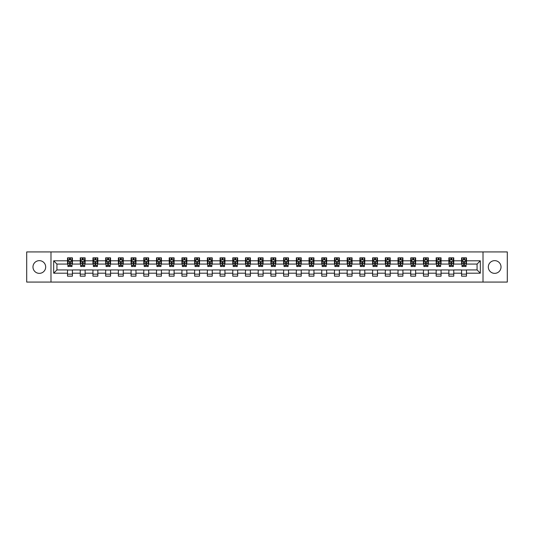 <?xml version="1.0" encoding="UTF-8"?>
<svg xmlns="http://www.w3.org/2000/svg" width="534" height="534" viewBox="0 0 534 534"><rect width="100%" height="100%" fill="white"/><g stroke="black" fill="none" stroke-linecap="round" stroke-linejoin="round"><path stroke-width="0.8" d="M494.671 260.645A6.355 6.355 0 0 0 488.316 267A6.355 6.355 0 0 0 494.671 273.355A6.355 6.355 0 0 0 501.026 267A6.355 6.355 0 0 0 494.671 260.645M39.329 260.645A6.355 6.355 0 0 0 32.974 267A6.355 6.355 0 0 0 39.329 273.355A6.355 6.355 0 0 0 45.684 267A6.355 6.355 0 0 0 39.329 260.645M483.016 282.072L507.3 282.072L507.3 251.928L483.016 251.928L483.016 282.072L50.984 282.072L50.984 251.928L26.7 251.928L26.7 282.072L50.984 282.072M483.016 251.928L50.984 251.928M466.476 260.806L466.476 257.835L461.59 257.835L461.59 260.806L453.766 260.806L453.766 257.835L448.874 257.835L448.874 260.806L441.051 260.806L441.051 257.835L436.165 257.835L436.165 260.806L428.341 260.806L428.341 257.835L423.449 257.835L423.449 260.806L415.632 260.806L415.632 257.835L410.739 257.835L410.739 260.806L402.916 260.806L402.916 257.835L398.03 257.835L398.03 260.806L390.207 260.806L390.207 257.835L385.314 257.835L385.314 260.806L377.491 260.806L377.491 257.835L372.605 257.835L372.605 260.806L364.782 260.806L364.782 257.835L359.896 257.835L359.896 260.806L352.073 260.806L352.073 257.835L347.18 257.835L347.18 260.806L339.357 260.806L339.357 257.835L334.471 257.835L334.471 260.806L326.648 260.806L326.648 257.835L321.755 257.835L321.755 260.806L313.939 260.806L313.939 257.835L309.046 257.835L309.046 260.806L301.223 260.806L301.223 257.835L296.337 257.835L296.337 260.806L288.514 260.806L288.514 257.835L283.621 257.835L283.621 260.806L275.798 260.806L275.798 257.835L270.912 257.835L270.912 260.806L263.088 260.806L263.088 257.835L258.202 257.835L258.202 260.806L250.379 260.806L250.379 257.835L245.486 257.835L245.486 260.806L237.663 260.806L237.663 257.835L232.777 257.835L232.777 260.806L224.954 260.806L224.954 257.835L220.061 257.835L220.061 260.806L212.245 260.806L212.245 257.835L207.352 257.835L207.352 260.806L199.529 260.806L199.529 257.835L194.643 257.835L194.643 260.806L186.82 260.806L186.82 257.835L181.927 257.835L181.927 260.806L174.104 260.806L174.104 257.835L169.218 257.835L169.218 260.806L161.395 260.806L161.395 257.835L156.509 257.835L156.509 260.806L148.686 260.806L148.686 257.835L143.793 257.835L143.793 260.806L135.97 260.806L135.97 257.835L131.084 257.835L131.084 260.806L123.261 260.806L123.261 257.835L118.368 257.835L118.368 260.806L110.551 260.806L110.551 257.835L105.659 257.835L105.659 260.806L97.835 260.806L97.835 257.835L92.949 257.835L92.949 260.806L85.126 260.806L85.126 257.835L80.234 257.835L80.234 260.806L72.41 260.806L72.41 257.835L67.524 257.835L67.524 260.806L53.674 260.806L53.674 273.194L56.931 269.93L67.524 269.93L67.524 276.165L72.41 276.165L72.41 269.93L80.234 269.93L80.234 276.165L85.126 276.165L85.126 269.93L92.949 269.93L92.949 276.165L97.835 276.165L97.835 269.93L105.659 269.93L105.659 276.165L110.551 276.165L110.551 269.93L118.368 269.93L118.368 276.165L123.261 276.165L123.261 269.93L131.084 269.93L131.084 276.165L135.97 276.165L135.97 269.93L143.793 269.93L143.793 276.165L148.686 276.165L148.686 269.93L156.509 269.93L156.509 276.165L161.395 276.165L161.395 269.93L169.218 269.93L169.218 276.165L174.104 276.165L174.104 269.93L181.927 269.93L181.927 276.165L186.82 276.165L186.82 269.93L194.643 269.93L194.643 276.165L199.529 276.165L199.529 269.93L207.352 269.93L207.352 276.165L212.245 276.165L212.245 269.93L220.061 269.93L220.061 276.165L224.954 276.165L224.954 269.93L232.777 269.93L232.777 276.165L237.663 276.165L237.663 269.93L245.486 269.93L245.486 276.165L250.379 276.165L250.379 269.93L258.202 269.93L258.202 276.165L263.088 276.165L263.088 269.93L270.912 269.93L270.912 276.165L275.798 276.165L275.798 269.93L283.621 269.93L283.621 276.165L288.514 276.165L288.514 269.93L296.337 269.93L296.337 276.165L301.223 276.165L301.223 269.93L309.046 269.93L309.046 276.165L313.939 276.165L313.939 269.93L321.755 269.93L321.755 276.165L326.648 276.165L326.648 269.93L334.471 269.93L334.471 276.165L339.357 276.165L339.357 269.93L347.18 269.93L347.18 276.165L352.073 276.165L352.073 269.93L359.896 269.93L359.896 276.165L364.782 276.165L364.782 269.93L372.605 269.93L372.605 276.165L377.491 276.165L377.491 269.93L385.314 269.93L385.314 276.165L390.207 276.165L390.207 269.93L398.03 269.93L398.03 276.165L402.916 276.165L402.916 269.93L410.739 269.93L410.739 276.165L415.632 276.165L415.632 269.93L423.449 269.93L423.449 276.165L428.341 276.165L428.341 269.93L436.165 269.93L436.165 276.165L441.051 276.165L441.051 269.93L448.874 269.93L448.874 276.165L453.766 276.165L453.766 269.93L461.59 269.93L461.59 276.165L466.476 276.165L466.476 269.93L477.069 269.93L477.069 264.07L466.476 264.07L466.476 260.806L480.326 260.806L480.326 273.194L466.476 273.194M461.59 273.194L453.766 273.194M448.874 273.194L441.051 273.194M436.165 273.194L428.341 273.194M423.449 273.194L415.632 273.194M410.739 273.194L402.916 273.194M398.03 273.194L390.207 273.194M385.314 273.194L377.491 273.194M372.605 273.194L364.782 273.194M359.896 273.194L352.073 273.194M347.18 273.194L339.357 273.194M334.471 273.194L326.648 273.194M321.755 273.194L313.939 273.194M309.046 273.194L301.223 273.194M296.337 273.194L288.514 273.194M283.621 273.194L275.798 273.194M270.912 273.194L263.088 273.194M258.202 273.194L250.379 273.194M245.486 273.194L237.663 273.194M232.777 273.194L224.954 273.194M220.061 273.194L212.245 273.194M207.352 273.194L199.529 273.194M194.643 273.194L186.82 273.194M181.927 273.194L174.104 273.194M169.218 273.194L161.395 273.194M156.509 273.194L148.686 273.194M143.793 273.194L135.97 273.194M131.084 273.194L123.261 273.194M118.368 273.194L110.551 273.194M105.659 273.194L97.835 273.194M92.949 273.194L85.126 273.194M80.234 273.194L72.41 273.194M67.524 273.194L53.674 273.194M461.59 260.806L461.59 264.07L453.766 264.07L453.766 260.806M448.874 260.806L448.874 264.07L441.051 264.07L441.051 260.806M436.165 260.806L436.165 264.07L428.341 264.07L428.341 260.806M423.449 260.806L423.449 264.07L415.632 264.07L415.632 260.806M410.739 260.806L410.739 264.07L402.916 264.07L402.916 260.806M398.03 260.806L398.03 264.07L390.207 264.07L390.207 260.806M385.314 260.806L385.314 264.07L377.491 264.07L377.491 260.806M372.605 260.806L372.605 264.07L364.782 264.07L364.782 260.806M359.896 260.806L359.896 264.07L352.073 264.07L352.073 260.806M347.18 260.806L347.18 264.07L339.357 264.07L339.357 260.806M334.471 260.806L334.471 264.07L326.648 264.07L326.648 260.806M321.755 260.806L321.755 264.07L313.939 264.07L313.939 260.806M309.046 260.806L309.046 264.07L301.223 264.07L301.223 260.806M296.337 260.806L296.337 264.07L288.514 264.07L288.514 260.806M283.621 260.806L283.621 264.07L275.798 264.07L275.798 260.806M270.912 260.806L270.912 264.07L263.088 264.07L263.088 260.806M258.202 260.806L258.202 264.07L250.379 264.07L250.379 260.806M245.486 260.806L245.486 264.07L237.663 264.07L237.663 260.806M232.777 260.806L232.777 264.07L224.954 264.07L224.954 260.806M220.061 260.806L220.061 264.07L212.245 264.07L212.245 260.806M207.352 260.806L207.352 264.07L199.529 264.07L199.529 260.806M194.643 260.806L194.643 264.07L186.82 264.07L186.82 260.806M181.927 260.806L181.927 264.07L174.104 264.07L174.104 260.806M169.218 260.806L169.218 264.07L161.395 264.07L161.395 260.806M156.509 260.806L156.509 264.07L148.686 264.07L148.686 260.806M143.793 260.806L143.793 264.07L135.97 264.07L135.97 260.806M131.084 260.806L131.084 264.07L123.261 264.07L123.261 260.806M118.368 260.806L118.368 264.07L110.551 264.07L110.551 260.806M105.659 260.806L105.659 264.07L97.835 264.07L97.835 260.806M92.949 260.806L92.949 264.07L85.126 264.07L85.126 260.806M80.234 260.806L80.234 264.07L72.41 264.07L72.41 260.806M67.524 260.806L67.524 264.07L56.931 264.07L53.674 260.806M56.931 264.07L56.931 269.93M480.326 273.194L477.069 269.93M477.069 264.07L480.326 260.806M67.524 259.871L67.931 259.871M69.48 259.871L70.455 259.871M72.003 259.871L72.41 259.871M67.524 263.983L67.931 263.983M69.48 263.983L70.455 263.983M72.003 263.983L72.41 263.983M67.524 270.017L72.41 270.017M67.524 274.129L72.41 274.129M80.234 270.017L85.126 270.017M80.234 274.129L85.126 274.129M80.234 259.871L80.641 259.871M82.189 259.871L83.17 259.871M84.719 259.871L85.126 259.871M80.234 263.983L80.641 263.983M82.189 263.983L83.17 263.983M84.719 263.983L85.126 263.983M92.949 270.017L97.835 270.017M92.949 274.129L97.835 274.129M92.949 259.871L93.357 259.871M94.905 259.871L95.88 259.871M97.428 259.871L97.835 259.871M92.949 263.983L93.357 263.983M94.905 263.983L95.88 263.983M97.428 263.983L97.835 263.983M105.659 270.017L110.551 270.017M105.659 274.129L110.551 274.129M105.659 259.871L106.066 259.871M107.614 259.871L108.596 259.871M110.144 259.871L110.551 259.871M105.659 263.983L106.066 263.983M107.614 263.983L108.596 263.983M110.144 263.983L110.551 263.983M118.368 270.017L123.261 270.017M118.368 274.129L123.261 274.129M118.368 259.871L118.782 259.871M120.324 259.871L121.305 259.871M122.853 259.871L123.261 259.871M118.368 263.983L118.782 263.983M120.324 263.983L121.305 263.983M122.853 263.983L123.261 263.983M131.084 270.017L135.97 270.017M131.084 274.129L135.97 274.129M131.084 259.871L131.491 259.871M133.039 259.871L134.014 259.871M135.563 259.871L135.97 259.871M131.084 263.983L131.491 263.983M133.039 263.983L134.014 263.983M135.563 263.983L135.97 263.983M143.793 270.017L148.686 270.017M143.793 274.129L148.686 274.129M143.793 259.871L144.2 259.871M145.749 259.871L146.73 259.871M148.278 259.871L148.686 259.871M143.793 263.983L144.2 263.983M145.749 263.983L146.73 263.983M148.278 263.983L148.686 263.983M156.509 270.017L161.395 270.017M156.509 274.129L161.395 274.129M156.509 259.871L156.916 259.871M158.464 259.871L159.439 259.871M160.988 259.871L161.395 259.871M156.509 263.983L156.916 263.983M158.464 263.983L159.439 263.983M160.988 263.983L161.395 263.983M169.218 270.017L174.104 270.017M169.218 274.129L174.104 274.129M169.218 259.871L169.625 259.871M171.174 259.871L172.148 259.871M173.697 259.871L174.104 259.871M169.218 263.983L169.625 263.983M171.174 263.983L172.148 263.983M173.697 263.983L174.104 263.983M181.927 270.017L186.82 270.017M181.927 274.129L186.82 274.129M181.927 259.871L182.334 259.871M183.883 259.871L184.864 259.871M186.413 259.871L186.82 259.871M181.927 263.983L182.334 263.983M183.883 263.983L184.864 263.983M186.413 263.983L186.82 263.983M194.643 270.017L199.529 270.017M194.643 274.129L199.529 274.129M194.643 259.871L195.05 259.871M196.599 259.871L197.573 259.871M199.122 259.871L199.529 259.871M194.643 263.983L195.05 263.983M196.599 263.983L197.573 263.983M199.122 263.983L199.529 263.983M207.352 270.017L212.245 270.017M207.352 274.129L212.245 274.129M207.352 259.871L207.759 259.871M209.308 259.871L210.289 259.871M211.838 259.871L212.245 259.871M207.352 263.983L207.759 263.983M209.308 263.983L210.289 263.983M211.838 263.983L212.245 263.983M220.061 270.017L224.954 270.017M220.061 274.129L224.954 274.129M220.061 259.871L220.475 259.871M222.017 259.871L222.998 259.871M224.547 259.871L224.954 259.871M220.061 263.983L220.475 263.983M222.017 263.983L222.998 263.983M224.547 263.983L224.954 263.983M232.777 270.017L237.663 270.017M232.777 274.129L237.663 274.129M232.777 259.871L233.184 259.871M234.733 259.871L235.708 259.871M237.256 259.871L237.663 259.871M232.777 263.983L233.184 263.983M234.733 263.983L235.708 263.983M237.256 263.983L237.663 263.983M245.486 270.017L250.379 270.017M245.486 274.129L250.379 274.129M245.486 259.871L245.894 259.871M247.442 259.871L248.423 259.871M249.972 259.871L250.379 259.871M245.486 263.983L245.894 263.983M247.442 263.983L248.423 263.983M249.972 263.983L250.379 263.983M258.202 270.017L263.088 270.017M258.202 274.129L263.088 274.129M258.202 259.871L258.61 259.871M260.158 259.871L261.133 259.871M262.681 259.871L263.088 259.871M258.202 263.983L258.61 263.983M260.158 263.983L261.133 263.983M262.681 263.983L263.088 263.983M270.912 270.017L275.798 270.017M270.912 274.129L275.798 274.129M270.912 259.871L271.319 259.871M272.867 259.871L273.842 259.871M275.39 259.871L275.798 259.871M270.912 263.983L271.319 263.983M272.867 263.983L273.842 263.983M275.39 263.983L275.798 263.983M283.621 270.017L288.514 270.017M283.621 274.129L288.514 274.129M283.621 259.871L284.028 259.871M285.577 259.871L286.558 259.871M288.106 259.871L288.514 259.871M283.621 263.983L284.028 263.983M285.577 263.983L286.558 263.983M288.106 263.983L288.514 263.983M296.337 270.017L301.223 270.017M296.337 274.129L301.223 274.129M296.337 259.871L296.744 259.871M298.292 259.871L299.267 259.871M300.816 259.871L301.223 259.871M296.337 263.983L296.744 263.983M298.292 263.983L299.267 263.983M300.816 263.983L301.223 263.983M309.046 270.017L313.939 270.017M309.046 274.129L313.939 274.129M309.046 259.871L309.453 259.871M311.002 259.871L311.983 259.871M313.525 259.871L313.939 259.871M309.046 263.983L309.453 263.983M311.002 263.983L311.983 263.983M313.525 263.983L313.939 263.983M321.755 270.017L326.648 270.017M321.755 274.129L326.648 274.129M321.755 259.871L322.162 259.871M323.711 259.871L324.692 259.871M326.241 259.871L326.648 259.871M321.755 263.983L322.162 263.983M323.711 263.983L324.692 263.983M326.241 263.983L326.648 263.983M334.471 270.017L339.357 270.017M334.471 274.129L339.357 274.129M334.471 259.871L334.878 259.871M336.427 259.871L337.401 259.871M338.95 259.871L339.357 259.871M334.471 263.983L334.878 263.983M336.427 263.983L337.401 263.983M338.95 263.983L339.357 263.983M347.18 270.017L352.073 270.017M347.18 274.129L352.073 274.129M347.18 259.871L347.587 259.871M349.136 259.871L350.117 259.871M351.666 259.871L352.073 259.871M347.18 263.983L347.587 263.983M349.136 263.983L350.117 263.983M351.666 263.983L352.073 263.983M359.896 270.017L364.782 270.017M359.896 274.129L364.782 274.129M359.896 259.871L360.303 259.871M361.852 259.871L362.826 259.871M364.375 259.871L364.782 259.871M359.896 263.983L360.303 263.983M361.852 263.983L362.826 263.983M364.375 263.983L364.782 263.983M372.605 270.017L377.491 270.017M372.605 274.129L377.491 274.129M372.605 259.871L373.012 259.871M374.561 259.871L375.536 259.871M377.084 259.871L377.491 259.871M372.605 263.983L373.012 263.983M374.561 263.983L375.536 263.983M377.084 263.983L377.491 263.983M385.314 270.017L390.207 270.017M385.314 274.129L390.207 274.129M385.314 259.871L385.722 259.871M387.27 259.871L388.251 259.871M389.8 259.871L390.207 259.871M385.314 263.983L385.722 263.983M387.27 263.983L388.251 263.983M389.8 263.983L390.207 263.983M398.03 270.017L402.916 270.017M398.03 274.129L402.916 274.129M398.03 259.871L398.437 259.871M399.986 259.871L400.961 259.871M402.509 259.871L402.916 259.871M398.03 263.983L398.437 263.983M399.986 263.983L400.961 263.983M402.509 263.983L402.916 263.983M410.739 270.017L415.632 270.017M410.739 274.129L415.632 274.129M410.739 259.871L411.147 259.871M412.695 259.871L413.676 259.871M415.218 259.871L415.632 259.871M410.739 263.983L411.147 263.983M412.695 263.983L413.676 263.983M415.218 263.983L415.632 263.983M423.449 270.017L428.341 270.017M423.449 274.129L428.341 274.129M423.449 259.871L423.856 259.871M425.404 259.871L426.386 259.871M427.934 259.871L428.341 259.871M423.449 263.983L423.856 263.983M425.404 263.983L426.386 263.983M427.934 263.983L428.341 263.983M436.165 270.017L441.051 270.017M436.165 274.129L441.051 274.129M436.165 259.871L436.572 259.871M438.12 259.871L439.095 259.871M440.643 259.871L441.051 259.871M436.165 263.983L436.572 263.983M438.12 263.983L439.095 263.983M440.643 263.983L441.051 263.983M448.874 270.017L453.766 270.017M448.874 274.129L453.766 274.129M448.874 259.871L449.281 259.871M450.829 259.871L451.811 259.871M453.359 259.871L453.766 259.871M448.874 263.983L449.281 263.983M450.829 263.983L451.811 263.983M453.359 263.983L453.766 263.983M461.59 270.017L466.476 270.017M461.59 274.129L466.476 274.129M461.59 259.871L461.997 259.871M463.545 259.871L464.52 259.871M466.069 259.871L466.476 259.871M461.59 263.983L461.997 263.983M463.545 263.983L464.52 263.983M466.069 263.983L466.476 263.983M70.455 258.89L69.48 258.89M72.003 265.491L70.455 265.491L70.455 266.513L72.003 266.513L72.003 261.54L71.189 259.911L68.746 259.911L67.931 261.54L67.931 266.513L69.48 266.513L69.48 265.491L67.931 265.491M67.931 261.54L67.931 257.835M72.003 261.54L72.003 257.835M69.48 259.911L69.48 257.835M70.455 257.835L70.455 259.911M70.455 265.491L70.455 262.154L69.48 262.154L69.48 265.491M83.17 258.89L82.189 258.89M84.719 265.491L83.17 265.491L83.17 266.513L84.719 266.513L84.719 261.54L83.905 259.911L81.455 259.911L80.641 261.54L80.641 266.513L82.189 266.513L82.189 265.491L80.641 265.491M80.641 261.54L80.641 257.835M84.719 261.54L84.719 257.835M82.189 259.911L82.189 257.835M83.17 257.835L83.17 259.911M83.17 265.491L83.17 262.154L82.189 262.154L82.189 265.491M95.88 258.89L94.905 258.89M97.428 265.491L95.88 265.491L95.88 266.513L97.428 266.513L97.428 261.54L96.614 259.911L94.171 259.911L93.357 261.54L93.357 266.513L94.905 266.513L94.905 265.491L93.357 265.491M93.357 261.54L93.357 257.835M97.428 261.54L97.428 257.835M94.905 259.911L94.905 257.835M95.88 257.835L95.88 259.911M95.88 265.491L95.88 262.154L94.905 262.154L94.905 265.491M108.596 258.89L107.614 258.89M110.144 265.491L108.596 265.491L108.596 266.513L110.144 266.513L110.144 261.54L109.323 259.911L106.88 259.911L106.066 261.54L106.066 266.513L107.614 266.513L107.614 265.491L106.066 265.491M106.066 261.54L106.066 257.835M110.144 261.54L110.144 257.835M107.614 259.911L107.614 257.835M108.596 257.835L108.596 259.911M108.596 265.491L108.596 262.154L107.614 262.154L107.614 265.491M121.305 258.89L120.324 258.89M122.853 265.491L121.305 265.491L121.305 266.513L122.853 266.513L122.853 261.54L122.039 259.911L119.596 259.911L118.782 261.54L118.782 266.513L120.324 266.513L120.324 265.491L118.782 265.491M118.782 261.54L118.782 257.835M122.853 261.54L122.853 257.835M120.324 259.911L120.324 257.835M121.305 257.835L121.305 259.911M121.305 265.491L121.305 262.154L120.324 262.154L120.324 265.491M134.014 258.89L133.039 258.89M135.563 265.491L134.014 265.491L134.014 266.513L135.563 266.513L135.563 261.54L134.748 259.911L132.305 259.911L131.491 261.54L131.491 266.513L133.039 266.513L133.039 265.491L131.491 265.491M131.491 261.54L131.491 257.835M135.563 261.54L135.563 257.835M133.039 259.911L133.039 257.835M134.014 257.835L134.014 259.911M134.014 265.491L134.014 262.154L133.039 262.154L133.039 265.491M146.73 258.89L145.749 258.89M148.278 265.491L146.73 265.491L146.73 266.513L148.278 266.513L148.278 261.54L147.464 259.911L145.014 259.911L144.2 261.54L144.2 266.513L145.749 266.513L145.749 265.491L144.2 265.491M144.2 261.54L144.2 257.835M148.278 261.54L148.278 257.835M145.749 259.911L145.749 257.835M146.73 257.835L146.73 259.911M146.73 265.491L146.73 262.154L145.749 262.154L145.749 265.491M159.439 258.89L158.464 258.89M160.988 265.491L159.439 265.491L159.439 266.513L160.988 266.513L160.988 261.54L160.173 259.911L157.73 259.911L156.916 261.54L156.916 266.513L158.464 266.513L158.464 265.491L156.916 265.491M156.916 261.54L156.916 257.835M160.988 261.54L160.988 257.835M158.464 259.911L158.464 257.835M159.439 257.835L159.439 259.911M159.439 265.491L159.439 262.154L158.464 262.154L158.464 265.491M172.148 258.89L171.174 258.89M173.697 265.491L172.148 265.491L172.148 266.513L173.697 266.513L173.697 261.54L172.882 259.911L170.439 259.911L169.625 261.54L169.625 266.513L171.174 266.513L171.174 265.491L169.625 265.491M169.625 261.54L169.625 257.835M173.697 261.54L173.697 257.835M171.174 259.911L171.174 257.835M172.148 257.835L172.148 259.911M172.148 265.491L172.148 262.154L171.174 262.154L171.174 265.491M184.864 258.89L183.883 258.89M186.413 265.491L184.864 265.491L184.864 266.513L186.413 266.513L186.413 261.54L185.598 259.911L183.149 259.911L182.334 261.54L182.334 266.513L183.883 266.513L183.883 265.491L182.334 265.491M182.334 261.54L182.334 257.835M186.413 261.54L186.413 257.835M183.883 259.911L183.883 257.835M184.864 257.835L184.864 259.911M184.864 265.491L184.864 262.154L183.883 262.154L183.883 265.491M197.573 258.89L196.599 258.89M199.122 265.491L197.573 265.491L197.573 266.513L199.122 266.513L199.122 261.54L198.308 259.911L195.865 259.911L195.05 261.54L195.05 266.513L196.599 266.513L196.599 265.491L195.05 265.491M195.05 261.54L195.05 257.835M199.122 261.54L199.122 257.835M196.599 259.911L196.599 257.835M197.573 257.835L197.573 259.911M197.573 265.491L197.573 262.154L196.599 262.154L196.599 265.491M210.289 258.89L209.308 258.89M211.838 265.491L210.289 265.491L210.289 266.513L211.838 266.513L211.838 261.54L211.017 259.911L208.574 259.911L207.759 261.54L207.759 266.513L209.308 266.513L209.308 265.491L207.759 265.491M207.759 261.54L207.759 257.835M211.838 261.54L211.838 257.835M209.308 259.911L209.308 257.835M210.289 257.835L210.289 259.911M210.289 265.491L210.289 262.154L209.308 262.154L209.308 265.491M222.998 258.89L222.017 258.89M224.547 265.491L222.998 265.491L222.998 266.513L224.547 266.513L224.547 261.54L223.733 259.911L221.29 259.911L220.475 261.54L220.475 266.513L222.017 266.513L222.017 265.491L220.475 265.491M220.475 261.54L220.475 257.835M224.547 261.54L224.547 257.835M222.017 259.911L222.017 257.835M222.998 257.835L222.998 259.911M222.998 265.491L222.998 262.154L222.017 262.154L222.017 265.491M235.708 258.89L234.733 258.89M237.256 265.491L235.708 265.491L235.708 266.513L237.256 266.513L237.256 261.54L236.442 259.911L233.999 259.911L233.184 261.54L233.184 266.513L234.733 266.513L234.733 265.491L233.184 265.491M233.184 261.54L233.184 257.835M237.256 261.54L237.256 257.835M234.733 259.911L234.733 257.835M235.708 257.835L235.708 259.911M235.708 265.491L235.708 262.154L234.733 262.154L234.733 265.491M248.423 258.89L247.442 258.89M249.972 265.491L248.423 265.491L248.423 266.513L249.972 266.513L249.972 261.54L249.158 259.911L246.708 259.911L245.894 261.54L245.894 266.513L247.442 266.513L247.442 265.491L245.894 265.491M245.894 261.54L245.894 257.835M249.972 261.54L249.972 257.835M247.442 259.911L247.442 257.835M248.423 257.835L248.423 259.911M248.423 265.491L248.423 262.154L247.442 262.154L247.442 265.491M261.133 258.89L260.158 258.89M262.681 265.491L261.133 265.491L261.133 266.513L262.681 266.513L262.681 261.54L261.867 259.911L259.424 259.911L258.61 261.54L258.61 266.513L260.158 266.513L260.158 265.491L258.61 265.491M258.61 261.54L258.61 257.835M262.681 261.54L262.681 257.835M260.158 259.911L260.158 257.835M261.133 257.835L261.133 259.911M261.133 265.491L261.133 262.154L260.158 262.154L260.158 265.491M273.842 258.89L272.867 258.89M275.39 265.491L273.842 265.491L273.842 266.513L275.39 266.513L275.39 261.54L274.576 259.911L272.133 259.911L271.319 261.54L271.319 266.513L272.867 266.513L272.867 265.491L271.319 265.491M271.319 261.54L271.319 257.835M275.39 261.54L275.39 257.835M272.867 259.911L272.867 257.835M273.842 257.835L273.842 259.911M273.842 265.491L273.842 262.154L272.867 262.154L272.867 265.491M286.558 258.89L285.577 258.89M288.106 265.491L286.558 265.491L286.558 266.513L288.106 266.513L288.106 261.54L287.292 259.911L284.842 259.911L284.028 261.54L284.028 266.513L285.577 266.513L285.577 265.491L284.028 265.491M284.028 261.54L284.028 257.835M288.106 261.54L288.106 257.835M285.577 259.911L285.577 257.835M286.558 257.835L286.558 259.911M286.558 265.491L286.558 262.154L285.577 262.154L285.577 265.491M299.267 258.89L298.292 258.89M300.816 265.491L299.267 265.491L299.267 266.513L300.816 266.513L300.816 261.54L300.001 259.911L297.558 259.911L296.744 261.54L296.744 266.513L298.292 266.513L298.292 265.491L296.744 265.491M296.744 261.54L296.744 257.835M300.816 261.54L300.816 257.835M298.292 259.911L298.292 257.835M299.267 257.835L299.267 259.911M299.267 265.491L299.267 262.154L298.292 262.154L298.292 265.491M311.983 258.89L311.002 258.89M313.525 265.491L311.983 265.491L311.983 266.513L313.525 266.513L313.525 261.54L312.71 259.911L310.267 259.911L309.453 261.54L309.453 266.513L311.002 266.513L311.002 265.491L309.453 265.491M309.453 261.54L309.453 257.835M313.525 261.54L313.525 257.835M311.002 259.911L311.002 257.835M311.983 257.835L311.983 259.911M311.983 265.491L311.983 262.154L311.002 262.154L311.002 265.491M324.692 258.89L323.711 258.89M326.241 265.491L324.692 265.491L324.692 266.513L326.241 266.513L326.241 261.54L325.426 259.911L322.983 259.911L322.162 261.54L322.162 266.513L323.711 266.513L323.711 265.491L322.162 265.491M322.162 261.54L322.162 257.835M326.241 261.54L326.241 257.835M323.711 259.911L323.711 257.835M324.692 257.835L324.692 259.911M324.692 265.491L324.692 262.154L323.711 262.154L323.711 265.491M337.401 258.89L336.427 258.89M338.95 265.491L337.401 265.491L337.401 266.513L338.95 266.513L338.95 261.54L338.135 259.911L335.692 259.911L334.878 261.54L334.878 266.513L336.427 266.513L336.427 265.491L334.878 265.491M334.878 261.54L334.878 257.835M338.95 261.54L338.95 257.835M336.427 259.911L336.427 257.835M337.401 257.835L337.401 259.911M337.401 265.491L337.401 262.154L336.427 262.154L336.427 265.491M350.117 258.89L349.136 258.89M351.666 265.491L350.117 265.491L350.117 266.513L351.666 266.513L351.666 261.54L350.851 259.911L348.402 259.911L347.587 261.54L347.587 266.513L349.136 266.513L349.136 265.491L347.587 265.491M347.587 261.54L347.587 257.835M351.666 261.54L351.666 257.835M349.136 259.911L349.136 257.835M350.117 257.835L350.117 259.911M350.117 265.491L350.117 262.154L349.136 262.154L349.136 265.491M362.826 258.89L361.852 258.89M364.375 265.491L362.826 265.491L362.826 266.513L364.375 266.513L364.375 261.54L363.561 259.911L361.118 259.911L360.303 261.54L360.303 266.513L361.852 266.513L361.852 265.491L360.303 265.491M360.303 261.54L360.303 257.835M364.375 261.54L364.375 257.835M361.852 259.911L361.852 257.835M362.826 257.835L362.826 259.911M362.826 265.491L362.826 262.154L361.852 262.154L361.852 265.491M375.536 258.89L374.561 258.89M377.084 265.491L375.536 265.491L375.536 266.513L377.084 266.513L377.084 261.54L376.27 259.911L373.827 259.911L373.012 261.54L373.012 266.513L374.561 266.513L374.561 265.491L373.012 265.491M373.012 261.54L373.012 257.835M377.084 261.54L377.084 257.835M374.561 259.911L374.561 257.835M375.536 257.835L375.536 259.911M375.536 265.491L375.536 262.154L374.561 262.154L374.561 265.491M388.251 258.89L387.27 258.89M389.8 265.491L388.251 265.491L388.251 266.513L389.8 266.513L389.8 261.54L388.986 259.911L386.536 259.911L385.722 261.54L385.722 266.513L387.27 266.513L387.27 265.491L385.722 265.491M385.722 261.54L385.722 257.835M389.8 261.54L389.8 257.835M387.27 259.911L387.27 257.835M388.251 257.835L388.251 259.911M388.251 265.491L388.251 262.154L387.27 262.154L387.27 265.491M400.961 258.89L399.986 258.89M402.509 265.491L400.961 265.491L400.961 266.513L402.509 266.513L402.509 261.54L401.695 259.911L399.252 259.911L398.437 261.54L398.437 266.513L399.986 266.513L399.986 265.491L398.437 265.491M398.437 261.54L398.437 257.835M402.509 261.54L402.509 257.835M399.986 259.911L399.986 257.835M400.961 257.835L400.961 259.911M400.961 265.491L400.961 262.154L399.986 262.154L399.986 265.491M413.676 258.89L412.695 258.89M415.218 265.491L413.676 265.491L413.676 266.513L415.218 266.513L415.218 261.54L414.404 259.911L411.961 259.911L411.147 261.54L411.147 266.513L412.695 266.513L412.695 265.491L411.147 265.491M411.147 261.54L411.147 257.835M415.218 261.54L415.218 257.835M412.695 259.911L412.695 257.835M413.676 257.835L413.676 259.911M413.676 265.491L413.676 262.154L412.695 262.154L412.695 265.491M426.386 258.89L425.404 258.89M427.934 265.491L426.386 265.491L426.386 266.513L427.934 266.513L427.934 261.54L427.12 259.911L424.677 259.911L423.856 261.54L423.856 266.513L425.404 266.513L425.404 265.491L423.856 265.491M423.856 261.54L423.856 257.835M427.934 261.54L427.934 257.835M425.404 259.911L425.404 257.835M426.386 257.835L426.386 259.911M426.386 265.491L426.386 262.154L425.404 262.154L425.404 265.491M439.095 258.89L438.12 258.89M440.643 265.491L439.095 265.491L439.095 266.513L440.643 266.513L440.643 261.54L439.829 259.911L437.386 259.911L436.572 261.54L436.572 266.513L438.12 266.513L438.12 265.491L436.572 265.491M436.572 261.54L436.572 257.835M440.643 261.54L440.643 257.835M438.12 259.911L438.12 257.835M439.095 257.835L439.095 259.911M439.095 265.491L439.095 262.154L438.12 262.154L438.12 265.491M451.811 258.89L450.829 258.89M453.359 265.491L451.811 265.491L451.811 266.513L453.359 266.513L453.359 261.54L452.545 259.911L450.095 259.911L449.281 261.54L449.281 266.513L450.829 266.513L450.829 265.491L449.281 265.491M449.281 261.54L449.281 257.835M453.359 261.54L453.359 257.835M450.829 259.911L450.829 257.835M451.811 257.835L451.811 259.911M451.811 265.491L451.811 262.154L450.829 262.154L450.829 265.491M464.52 258.89L463.545 258.89M466.069 265.491L464.52 265.491L464.52 266.513L466.069 266.513L466.069 261.54L465.254 259.911L462.811 259.911L461.997 261.54L461.997 266.513L463.545 266.513L463.545 265.491L461.997 265.491M461.997 261.54L461.997 257.835M466.069 261.54L466.069 257.835M463.545 259.911L463.545 257.835M464.52 257.835L464.52 259.911M464.52 265.491L464.52 262.154L463.545 262.154L463.545 265.491M71.983 261.5L67.951 261.5M67.931 260.011L68.699 260.011M71.242 260.011L72.003 260.011M69.48 263.302L67.931 263.302M72.003 263.302L70.455 263.302M70.455 259.411L69.48 259.411M84.699 261.5L80.661 261.5M80.641 260.011L81.408 260.011M83.951 260.011L84.719 260.011M82.189 263.302L80.641 263.302M84.719 263.302L83.17 263.302M83.17 259.411L82.189 259.411M97.408 261.5L93.377 261.5M93.357 260.011L94.124 260.011M96.661 260.011L97.428 260.011M94.905 263.302L93.357 263.302M97.428 263.302L95.88 263.302M95.88 259.411L94.905 259.411M110.117 261.5L106.086 261.5M106.066 260.011L106.833 260.011M109.377 260.011L110.144 260.011M107.614 263.302L106.066 263.302M110.144 263.302L108.596 263.302M108.596 259.411L107.614 259.411M122.833 261.5L118.802 261.5M118.782 260.011L119.543 260.011M122.086 260.011L122.853 260.011M120.324 263.302L118.782 263.302M122.853 263.302L121.305 263.302M121.305 259.411L120.324 259.411M135.543 261.5L131.511 261.5M131.491 260.011L132.258 260.011M134.802 260.011L135.563 260.011M133.039 263.302L131.491 263.302M135.563 263.302L134.014 263.302M134.014 259.411L133.039 259.411M148.258 261.5L144.22 261.5M144.2 260.011L144.968 260.011M147.511 260.011L148.278 260.011M145.749 263.302L144.2 263.302M148.278 263.302L146.73 263.302M146.73 259.411L145.749 259.411M160.968 261.5L156.936 261.5M156.916 260.011L157.677 260.011M160.22 260.011L160.988 260.011M158.464 263.302L156.916 263.302M160.988 263.302L159.439 263.302M159.439 259.411L158.464 259.411M173.677 261.5L169.645 261.5M169.625 260.011L170.393 260.011M172.936 260.011L173.697 260.011M171.174 263.302L169.625 263.302M173.697 263.302L172.148 263.302M172.148 259.411L171.174 259.411M186.393 261.5L182.354 261.5M182.334 260.011L183.102 260.011M185.645 260.011L186.413 260.011M183.883 263.302L182.334 263.302M186.413 263.302L184.864 263.302M184.864 259.411L183.883 259.411M199.102 261.5L195.07 261.5M195.05 260.011L195.818 260.011M198.354 260.011L199.122 260.011M196.599 263.302L195.05 263.302M199.122 263.302L197.573 263.302M197.573 259.411L196.599 259.411M211.811 261.5L207.779 261.5M207.759 260.011L208.527 260.011M211.07 260.011L211.838 260.011M209.308 263.302L207.759 263.302M211.838 263.302L210.289 263.302M210.289 259.411L209.308 259.411M224.527 261.5L220.495 261.5M220.475 260.011L221.236 260.011M223.779 260.011L224.547 260.011M222.017 263.302L220.475 263.302M224.547 263.302L222.998 263.302M222.998 259.411L222.017 259.411M237.236 261.5L233.204 261.5M233.184 260.011L233.952 260.011M236.495 260.011L237.256 260.011M234.733 263.302L233.184 263.302M237.256 263.302L235.708 263.302M235.708 259.411L234.733 259.411M249.952 261.5L245.914 261.5M245.894 260.011L246.661 260.011M249.204 260.011L249.972 260.011M247.442 263.302L245.894 263.302M249.972 263.302L248.423 263.302M248.423 259.411L247.442 259.411M262.661 261.5L258.63 261.5M258.61 260.011L259.37 260.011M261.914 260.011L262.681 260.011M260.158 263.302L258.61 263.302M262.681 263.302L261.133 263.302M261.133 259.411L260.158 259.411M275.37 261.5L271.339 261.5M271.319 260.011L272.086 260.011M274.63 260.011L275.39 260.011M272.867 263.302L271.319 263.302M275.39 263.302L273.842 263.302M273.842 259.411L272.867 259.411M288.086 261.5L284.048 261.5M284.028 260.011L284.796 260.011M287.339 260.011L288.106 260.011M285.577 263.302L284.028 263.302M288.106 263.302L286.558 263.302M286.558 259.411L285.577 259.411M300.796 261.5L296.764 261.5M296.744 260.011L297.505 260.011M300.048 260.011L300.816 260.011M298.292 263.302L296.744 263.302M300.816 263.302L299.267 263.302M299.267 259.411L298.292 259.411M313.505 261.5L309.473 261.5M309.453 260.011L310.221 260.011M312.764 260.011L313.525 260.011M311.002 263.302L309.453 263.302M313.525 263.302L311.983 263.302M311.983 259.411L311.002 259.411M326.221 261.5L322.189 261.5M322.162 260.011L322.93 260.011M325.473 260.011L326.241 260.011M323.711 263.302L322.162 263.302M326.241 263.302L324.692 263.302M324.692 259.411L323.711 259.411M338.93 261.5L334.898 261.5M334.878 260.011L335.646 260.011M338.182 260.011L338.95 260.011M336.427 263.302L334.878 263.302M338.95 263.302L337.401 263.302M337.401 259.411L336.427 259.411M351.646 261.5L347.607 261.5M347.587 260.011L348.355 260.011M350.898 260.011L351.666 260.011M349.136 263.302L347.587 263.302M351.666 263.302L350.117 263.302M350.117 259.411L349.136 259.411M364.355 261.5L360.323 261.5M360.303 260.011L361.064 260.011M363.607 260.011L364.375 260.011M361.852 263.302L360.303 263.302M364.375 263.302L362.826 263.302M362.826 259.411L361.852 259.411M377.064 261.5L373.032 261.5M373.012 260.011L373.78 260.011M376.323 260.011L377.084 260.011M374.561 263.302L373.012 263.302M377.084 263.302L375.536 263.302M375.536 259.411L374.561 259.411M389.78 261.5L385.742 261.5M385.722 260.011L386.489 260.011M389.032 260.011L389.8 260.011M387.27 263.302L385.722 263.302M389.8 263.302L388.251 263.302M388.251 259.411L387.27 259.411M402.489 261.5L398.457 261.5M398.437 260.011L399.198 260.011M401.742 260.011L402.509 260.011M399.986 263.302L398.437 263.302M402.509 263.302L400.961 263.302M400.961 259.411L399.986 259.411M415.198 261.5L411.167 261.5M411.147 260.011L411.914 260.011M414.457 260.011L415.218 260.011M412.695 263.302L411.147 263.302M415.218 263.302L413.676 263.302M413.676 259.411L412.695 259.411M427.914 261.5L423.883 261.5M423.856 260.011L424.623 260.011M427.167 260.011L427.934 260.011M425.404 263.302L423.856 263.302M427.934 263.302L426.386 263.302M426.386 259.411L425.404 259.411M440.623 261.5L436.592 261.5M436.572 260.011L437.339 260.011M439.876 260.011L440.643 260.011M438.12 263.302L436.572 263.302M440.643 263.302L439.095 263.302M439.095 259.411L438.12 259.411M453.339 261.5L449.301 261.5M449.281 260.011L450.049 260.011M452.592 260.011L453.359 260.011M450.829 263.302L449.281 263.302M453.359 263.302L451.811 263.302M451.811 259.411L450.829 259.411M466.048 261.5L462.017 261.5M461.997 260.011L462.758 260.011M465.301 260.011L466.069 260.011M463.545 263.302L461.997 263.302M466.069 263.302L464.52 263.302M464.52 259.411L463.545 259.411"/></g></svg>
